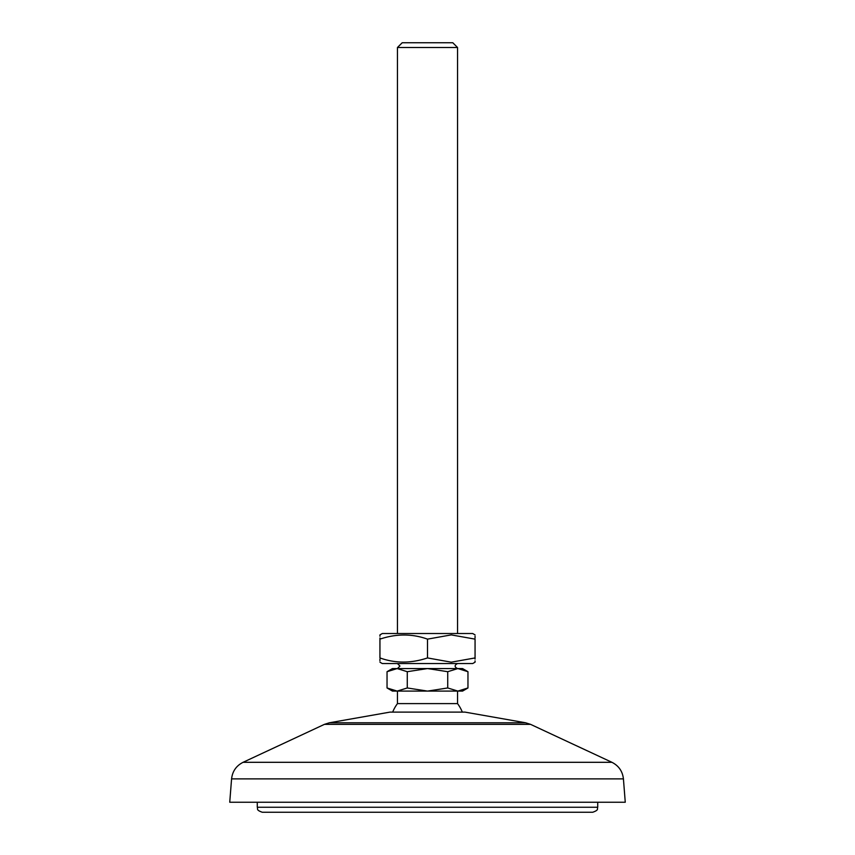 <?xml version="1.0" encoding="UTF-8"?>
<svg xmlns="http://www.w3.org/2000/svg" width="855" height="855" viewBox="0 0 855 855"><rect width="100%" height="100%" fill="white"/><g stroke="black" fill="none" stroke-linecap="round" stroke-linejoin="round"><path stroke-width="1.28" d="M427.5 802.236L229.739 802.236L231.577 778.884L623.423 778.884L625.262 802.236L427.5 802.236M329.421 722.774L525.579 722.774L465.045 712.119L389.955 712.119L329.421 722.774L324.43 724.356L243.077 762.307C236.269 765.77 232.442 771.296 231.577 778.884M453.513 668.567L392.456 668.567L387.037 671.699L397.148 668.567L407.269 671.699L427.5 668.567L453.513 668.567M457.543 691.096L457.543 703.612L397.457 703.612A37.545 37.545 0 0 0 392.669 712.119M397.457 47.495L402.203 42.75L452.797 42.75L457.543 47.495L397.457 47.495L397.457 633.523M467.963 671.699L462.544 668.567L457.853 668.567L467.963 671.699L467.963 687.965L457.853 691.096L447.731 687.965L427.5 691.096L407.269 687.965L397.148 691.096L387.037 687.965L387.037 671.699M457.853 668.567L427.5 668.567L447.731 671.699L457.853 668.567M407.269 671.699L407.269 687.965M447.731 671.699L447.731 687.965M467.963 687.965L462.544 691.096L392.456 691.096L387.037 687.965M427.5 691.096L397.457 691.096L397.457 703.612M379.941 636.206L379.941 634.891L382.313 633.523L472.687 633.523L475.059 634.891M427.5 639.134L427.5 657.933C411.137 663.437 395.288 663.437 379.941 657.933L379.941 639.134C379.941 633.641 379.941 633.641 379.941 639.134C396.303 633.641 412.153 633.641 427.5 639.134L451.28 634.891L475.059 639.134C475.059 633.641 475.059 633.641 475.059 639.134L475.059 659.087M475.059 636.206L475.059 637.99M379.941 662.187L382.313 663.555L472.687 663.555L475.059 662.187L475.059 660.862M475.059 657.933C475.059 663.437 475.059 663.437 475.059 657.933L451.28 662.187L427.5 657.933M379.941 639.134L379.941 637.98M379.941 657.933C379.941 663.437 379.941 663.437 379.941 657.933M379.941 660.862L379.941 659.087M427.5 812.25L262.282 812.25C255.442 809.867 258.242 808.723 257.28 807.248L597.72 807.248C596.758 808.723 599.558 809.867 592.718 812.25L427.5 812.25M525.579 722.774L530.57 724.356L611.923 762.307L243.077 762.307M530.57 724.356L324.43 724.356M611.923 762.307C618.731 765.77 622.558 771.296 623.423 778.884M397.457 663.555L399.969 666.056L397.457 668.567M462.331 712.119A37.545 37.545 0 0 0 457.543 703.612M457.543 47.495L457.543 633.523M457.543 668.567C454.315 666.889 454.315 665.222 457.543 663.555M257.28 802.236L257.28 807.248M597.72 802.236L597.72 807.248"/></g></svg>
